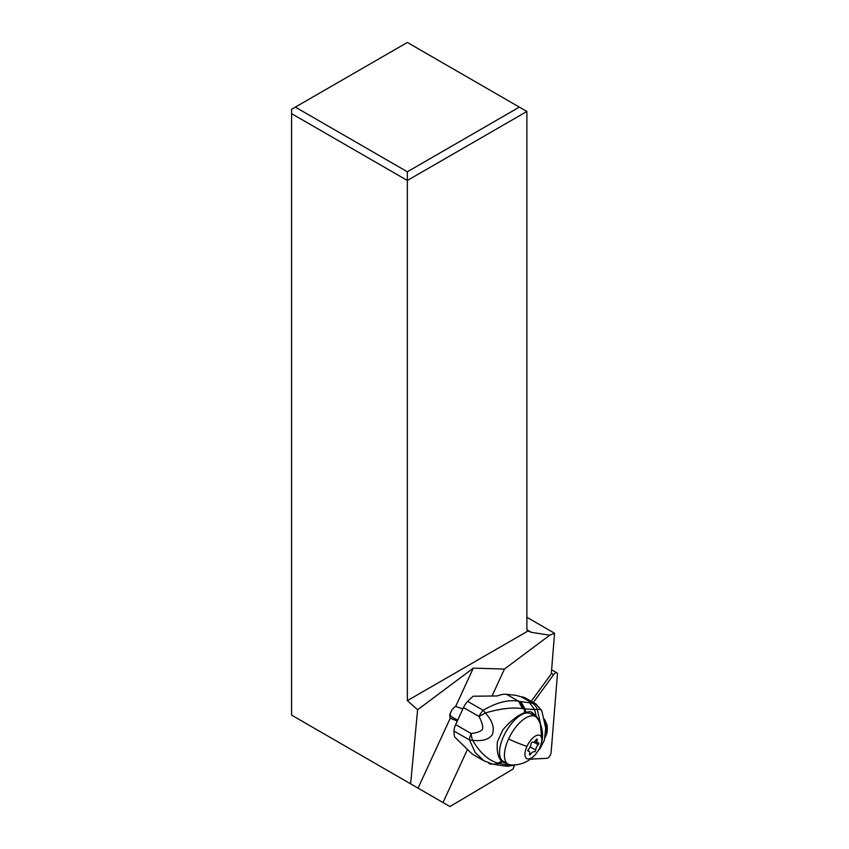 <?xml version="1.0" encoding="UTF-8"?>
<svg xmlns="http://www.w3.org/2000/svg" width="849" height="849" viewBox="0 0 849 849"><rect width="100%" height="100%" fill="white"/><g stroke="black" fill="none" stroke-linecap="round" stroke-linejoin="round"><path stroke-width="1.27" d="M546.862 758.306L530.402 759.176L546.862 758.306A4.256 1.921 -60.2 0 0 551.118 752.49L557.422 674.467L551.118 752.49A4.256 1.921 -60.2 0 1 546.862 758.306M553.622 674.668L533.299 702.505L553.622 674.668A4.256 1.921 -60.2 0 1 556.859 672.779A4.256 1.921 -60.2 0 1 557.422 674.467A4.256 1.921 -60.2 0 0 553.622 674.668L551.33 673.353M295.346 107.112L407.35 42.45L526.889 111.463L407.35 180.476L291.578 113.639L291.578 109.288L295.346 107.112L407.35 171.785L407.35 700.648L527.972 631.009L531.357 632.325L549.791 635.179L554.567 633.269L526.889 617.287M457.24 721.151L450.352 717.978L418.058 788.137L443.008 802.538L467.237 749.911M443.008 802.538L449.938 806.55L512.987 769.109L514.632 765.066M488.536 762.943A13.308 6.007 119.8 0 0 489.395 763.697A13.308 6.007 119.8 0 0 491.9 763.962M554.567 633.269L551.288 673.862L531.23 701.327M549.791 635.179L504.444 669.065L473.296 668.142L417.612 709.753L410.629 783.85L418.058 788.137M492.218 695.639L504.444 669.065M450.511 715.505L449.843 715.431M473.296 668.142L455.648 706.474A6.856 3.088 119.8 0 0 450.851 711.993A6.856 3.088 119.8 0 0 450.352 717.978M455.648 706.474L462.885 708.883M407.35 700.648L417.612 709.753M410.629 783.85L291.578 715.123L291.578 113.639M407.35 171.785L519.355 107.112M526.889 111.463L526.889 628.96A4.256 2.462 120 0 0 527.77 630.913A4.256 2.462 120 0 0 527.972 631.009M454.003 731.063L469.518 739.935A10.644 5.805 -16.5 0 0 472.713 740.349C482.678 741.379 489.236 739.405 492.409 734.417C494.649 727.519 492.271 720.376 485.299 712.99C499.923 708.628 512.318 707.164 522.464 708.586L518.622 701.232L506.513 694.312A53.243 23.751 119.8 0 0 497.323 695.957L473.233 696.222A53.243 23.751 119.8 0 0 467.661 701.391A10.644 4.754 119.8 0 0 463.49 707.567L455.637 724.632A10.644 4.754 119.8 0 0 454.003 731.063A53.243 23.751 119.8 0 0 454.523 736.858L471.099 752.936A53.243 23.751 119.8 0 0 473.509 754.825L483.983 760.81L492.632 764.121A10.644 8.214 102.4 0 1 492.399 764.068M525.775 698.196A53.243 23.751 119.8 0 0 521.265 696.796L532.419 703.174L536.016 704.054L525.775 698.196M506.513 694.312L515.396 695.214L521.265 696.796M544.793 723.539L546.469 725.078L545.758 732.517M544.336 719.156L546.469 725.078M507.437 763.75L502.268 761.85L498.947 763.431L511.385 765.649L508.042 766.212L515.163 764.885M513.157 764.981L511.385 765.649L513.963 765.267M522.464 708.586L525.053 708.904L525.786 712.311L530.37 711.579L536.133 715.909L534.552 709.552L537.311 709.403C540.389 709.18 541.949 709.966 542.012 711.749M536.133 715.909L540.219 722.234L541.959 740.954M531.707 712.194A29.28 13.064 -60.2 0 1 534.658 716.142M507.214 763.622A29.28 13.064 -60.2 0 1 506.291 763.729M492.197 764.026A10.644 8.108 -77.2 0 0 497.418 763.007L498.947 763.431L493.8 764.355L504.582 766L509.962 764.822M504.582 766L508.042 766.212M525.786 712.311L524.767 712.576C517.657 715.272 510.355 721.034 502.841 729.875L497.44 741.58C496.538 750.686 497.917 757.266 501.589 761.32L502.268 761.85M483.983 760.81L475.175 752.522L469.518 739.935A10.644 4.754 -60.2 0 1 471.153 733.504A10.644 5.009 -96.2 0 0 472.713 740.349C479.749 752.532 487.984 760.078 497.418 763.007M524.767 712.576L523.982 708.766L519.885 701.507L532.419 703.174C534.743 704.617 536.356 706.697 537.268 709.403L540.219 722.223M520.883 701.699L525.053 708.904L534.552 709.552L529.84 703.014M519.885 701.507L518.622 701.232C508.657 699.332 496.845 702.346 483.187 710.273A10.644 3.131 -119.8 0 1 485.299 712.99L479.016 716.439A10.644 4.754 -60.2 0 1 483.187 710.273L467.661 701.391M450.617 712.523A6.654 2.971 119.8 0 0 451.243 716.503L457.685 720.185M535.422 716.577L530.519 713.765A27.423 12.364 119.8 0 0 503.701 736.157A27.423 12.364 119.8 0 0 503.234 761.341L508.137 764.153A27.423 12.364 -60.2 0 1 508.593 738.959A27.423 12.364 -60.2 0 1 535.422 716.577A27.423 12.364 -60.2 0 1 537.417 718.466A29.821 29.821 0 0 1 539.794 747.64A29.821 5.179 -155.3 0 1 539.762 747.693A13.308 6.007 119.8 0 1 527.887 758.921A13.308 6.007 119.8 0 1 526.974 746.335A13.308 6.007 -60.2 0 1 538.85 735.107A13.308 6.007 -60.2 0 1 539.762 747.693M539.826 747.566A29.821 5.179 -155.3 0 1 539.794 747.64A29.821 29.821 0 0 1 510.769 764.917A27.423 12.364 -60.2 0 1 508.137 764.153M528.248 751.163A4.478 2.016 -60.2 0 1 529.129 751.248A4.478 2.016 -60.2 0 1 529.511 754.124A1.21 0.541 119.8 0 0 529.617 754.91A1.21 0.541 119.8 0 0 530.625 754.241A4.478 2.016 -60.2 0 1 534.339 751.8A4.478 2.016 -60.2 0 1 534.371 751.821L534.371 751.821A1.21 0.541 119.8 0 0 535.56 750.834A1.21 0.541 119.8 0 0 535.74 750.091A4.478 2.016 -60.2 0 1 536.419 747.343A4.478 2.016 -60.2 0 1 538.224 744.7A1.21 0.541 119.8 0 0 538.712 743.989A1.21 0.541 119.8 0 0 538.733 742.886A1.21 0.541 119.8 0 0 538.489 742.864A4.478 2.016 -60.2 0 1 537.608 742.779A4.478 2.016 -60.2 0 1 537.226 739.904A1.21 0.541 119.8 0 0 537.12 739.118A1.21 0.541 119.8 0 0 536.112 739.776A4.478 2.016 -60.2 0 1 532.397 742.228A4.478 2.016 -60.2 0 1 532.365 742.206L532.365 742.206A1.21 0.541 119.8 0 0 531.177 743.193A1.21 0.541 119.8 0 0 530.996 743.936A4.478 2.016 -60.2 0 1 530.317 746.685A4.478 2.016 -60.2 0 1 528.513 749.317A1.21 0.541 119.8 0 0 528.025 750.038A1.21 0.541 119.8 0 0 528.004 751.142A1.21 0.541 119.8 0 0 528.248 751.163L527.866 750.951M526.985 629.809L531.357 632.325M450.278 717.883L453.164 719.538M501.589 761.32L497.854 763.124A10.644 8.214 102.4 0 1 492.632 764.121L493.8 764.376M455.637 724.632L471.153 733.504C476.894 732.867 480.683 731.456 482.519 729.291C483.187 726.585 482.02 722.297 479.016 716.439L463.49 707.567M526.974 746.335A29.821 5.179 -155.3 0 1 508.593 738.959M530.625 754.241L529.627 753.679M536.398 739.426L537.226 739.904M533.745 742.132L538.224 744.7M530.201 746.918L535.74 750.091M556.859 672.779L551.617 669.776M544.782 719.729L547.074 725.057L547.35 729.493L546.809 733.6L545.111 737.463M537.916 751.1L540.229 748.287L544.4 740.105L545.737 728.145L541.864 710.995L536.144 704.129M527.866 750.527L529.129 751.248M534.934 741.251L537.608 742.779"/></g></svg>
